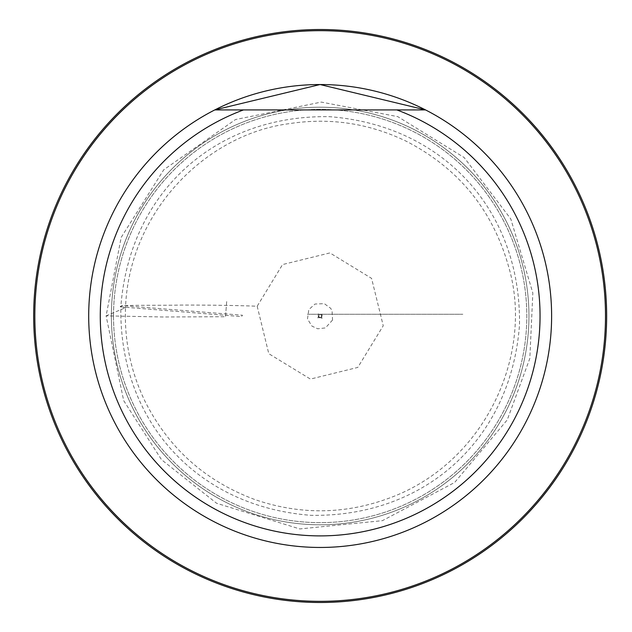 <?xml version="1.0" encoding="UTF-8"?>
<svg xmlns="http://www.w3.org/2000/svg" width="632" height="632" viewBox="0 0 632 632"><rect width="100%" height="100%" fill="white"/><g stroke="black" fill="none" stroke-linecap="round" stroke-linejoin="round"><path stroke-width="0.47" stroke-dasharray="3.16 2.37" d="M257.185 306.22L268.782 353.683L310.415 379.082L357.791 367.421L383.245 325.757L371.584 278.38L329.928 252.918L282.559 264.555L257.185 306.22C235.444 305.414 210.156 305.027 181.329 305.058C160.204 305.612 114.471 304.592 120.831 306.899C119.045 421.441 197.018 506.746 311.062 515.333C425.597 517.118 510.909 439.145 519.496 325.101C521.274 210.567 443.308 125.255 329.256 116.667C214.722 114.882 129.418 192.855 120.831 306.899L121.85 305.54L242.498 315.242L241.479 316.608L120.831 306.899L125.515 307.673C129.149 211.127 206.569 134.268 289.14 123.667C330.173 117.362 369.365 123.295 406.7 141.457C458.856 168.539 492.849 210.369 508.705 266.957C534.119 353.438 486.127 460.349 392.993 496.697C347.276 514.495 301.219 515.443 254.815 499.533C205.447 481.173 168.878 448.491 145.107 401.494C130.777 371.853 124.243 340.577 125.515 307.673L106.105 315.866L121.186 237.419L163.72 169.818L235.475 119.559L321.293 102.092L397.805 116.651L464.117 157.502L510.822 218.996L532.831 293.003L529.821 358.431L507.235 419.917L454.661 482.453L382.4 520.665L299.766 528.937L216.586 503.254L161.547 459.733L123.682 400.617L106.105 315.866L162.93 316.98L225.498 316.727L226.762 300.69L225.498 316.727M111.374 316A208.789 208.789 0 0 0 424.554 496.815A208.789 208.789 0 0 0 424.554 135.185A208.789 208.789 0 0 0 111.374 316A208.789 208.789 0 0 1 424.554 135.185A208.789 208.789 0 0 1 424.554 496.815A208.789 208.789 0 0 1 111.374 316A208.789 208.789 0 0 0 424.554 496.815A208.789 208.789 0 0 0 424.554 135.185A208.789 208.789 0 0 0 111.374 316A208.789 208.789 0 0 0 424.554 496.815A208.789 208.789 0 0 0 424.554 135.185A208.789 208.789 0 0 0 111.374 316A208.789 208.789 0 0 0 424.554 496.815A208.789 208.789 0 0 0 424.554 135.185A208.789 208.789 0 0 0 111.374 316M425.526 109.913A231.462 231.462 0 0 1 356.48 544.594A231.462 231.462 0 0 1 214.793 109.913L396.825 109.913M113.515 316A206.648 206.648 0 0 0 423.487 494.959A206.648 206.648 0 0 0 423.487 137.041A206.648 206.648 0 0 0 113.515 316A206.648 206.648 0 0 0 423.487 494.959A206.648 206.648 0 0 0 423.487 137.041A206.648 206.648 0 0 0 113.515 316M33.67 316A286.486 286.486 0 0 0 463.406 564.107A286.486 286.486 0 0 0 463.406 67.893A286.486 286.486 0 0 0 33.67 316M307.35 314.262L462.822 314.262L307.35 314.262M319.911 317.714L318.338 315.818L318.433 317.951L318.583 314.562L318.449 315.763L319.697 314.262L320.724 314.309L321.988 316.182L321.893 314.049L321.743 317.438L321.878 316.237L319.974 317.825L322.115 317.73L319.911 317.714M332.55 320.045L325.44 327.905L317.706 328.798L311.971 326.128L307.484 318.994L308.803 309.617L315.005 304.039L324.303 303.644L330.694 308.329L332.061 310.707L332.55 320.045M319.934 317.754L318.591 316.845L318.417 313.361L318.252 317.122L320.163 314.262L320.858 314.27L319.918 314.223L321.728 315.155L321.901 318.639L322.075 314.878L321.009 317.564L317.525 317.738L319.934 317.754"/><path stroke-width="0.95" d="M396.825 109.913A219.881 219.881 0 0 1 496.231 447.725A219.881 219.881 0 0 1 144.096 447.725A219.881 219.881 0 0 1 243.502 109.913L425.526 109.913A231.462 231.462 0 0 1 356.48 544.594A231.462 231.462 0 0 1 214.793 109.913A231.462 231.462 0 0 1 425.526 109.913L396.825 109.913M243.502 109.913L214.793 109.913L320.068 84.538L425.526 109.913M34.831 316A285.332 285.332 0 0 1 462.829 68.896A285.332 285.332 0 0 1 462.829 563.104A285.332 285.332 0 0 1 34.831 316M33.67 316A286.486 286.486 0 0 1 463.406 67.893A286.486 286.486 0 0 1 463.406 564.107A286.486 286.486 0 0 1 33.67 316"/></g></svg>
